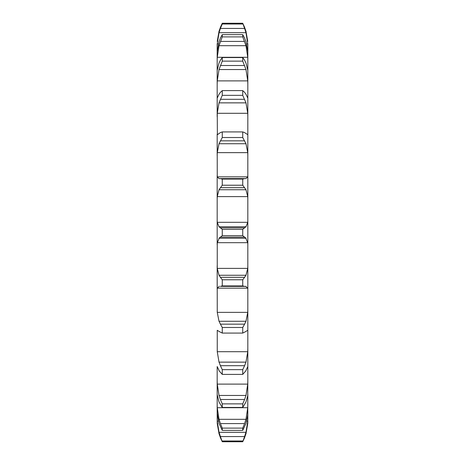<?xml version="1.0" encoding="UTF-8"?>
<svg xmlns="http://www.w3.org/2000/svg" width="465" height="465" viewBox="0 0 465 465"><rect width="100%" height="100%" fill="white"/><g stroke="black" fill="none" stroke-linecap="round" stroke-linejoin="round"><path stroke-width="0.7" d="M220.398 437.693L222.264 441.75L220.398 437.693M242.736 441.75L244.602 437.693L242.736 441.75L222.264 441.75L220.398 436.571L244.602 436.571L242.736 441.75M245.979 433.7L247.746 423.58L247.822 411.327M217.178 421.052L219.021 433.7L217.254 423.58L217.178 413.048L219.021 423.388L222.264 430.352L222.264 428.108L220.398 423.586L244.602 423.586L242.736 428.108L242.736 430.352L245.979 423.388L247.746 414.931L247.822 394.151M217.178 394.151L217.178 380.632L217.254 384.113L219.021 395.459L245.979 395.459L247.746 384.113L247.822 380.632L247.746 395.674L245.979 401.987L242.736 407.456L222.264 407.456L219.021 401.987L217.178 394.553L217.178 413.048L217.178 404.364L217.254 407.712L219.021 419.314L245.979 419.314L247.746 407.712L247.822 404.364M247.822 380.632L247.822 43.948M217.178 366.635L217.178 394.553M217.254 351.703L247.746 351.703L245.979 362.136L219.021 362.136L217.254 351.703L217.254 330.394M217.254 312.364L247.746 312.364L245.979 321.274L219.021 321.274L217.254 312.364L217.178 265.707L217.178 289.492L217.254 288.155L247.746 288.155L247.822 289.492M217.254 268.386L247.746 268.386L245.979 275.257L219.021 275.257L217.254 268.386L217.254 242.678L247.746 242.678L247.822 244.753M242.736 179.077L222.264 179.077L220.398 178.636L244.602 178.636L242.736 179.077L242.736 185.215L245.979 189.743L247.746 196.614L217.254 196.614L217.178 199.293L217.178 175.508L217.178 244.753M217.254 176.845L247.746 176.845L245.979 178.589L219.021 178.589L217.254 176.845L217.178 134.077L217.178 155.769L217.254 152.636L247.746 152.636L247.822 155.769M217.376 134.652L217.178 98.365L217.178 116.703L217.254 113.297L247.746 113.297L247.822 116.703M217.178 98.365L217.178 70.448L217.178 84.368L217.254 80.887L247.746 80.887L247.822 84.368M219.021 63.013L217.178 70.448L217.178 51.952L217.178 60.636L217.254 57.288L247.746 57.288L247.822 60.636M219.021 41.612L217.178 51.952L217.178 43.948L217.178 46.901L217.254 43.873L218.335 43.873M217.178 43.948L217.178 46.901M247.746 423.58L247.822 421.052M244.445 438.094L246.095 433.299M217.178 418.099L217.254 421.127L219.021 432.311L245.979 432.311L247.746 421.127L247.822 418.099M244.445 436.995L246.095 431.886M244.445 424.01L246.095 418.889M242.736 407.456L242.736 403.864L244.602 399.493L220.398 399.493L222.264 403.864L222.264 407.456M244.445 399.9L246.095 395.058M247.746 366.943L247.822 366.635L247.746 366.943M245.979 370.733L242.736 374.389L242.736 369.658L244.602 365.699L220.398 365.699L222.264 369.658L222.264 374.389L219.021 370.733M245.665 371.117L247.793 366.56M247.746 351.703L247.822 348.297M244.445 366.054L246.095 361.782M247.746 330.394L247.822 330.923M245.979 331.452L242.736 333.079L242.736 327.482L244.602 324.163L220.398 324.163L222.264 327.482L222.264 333.079L219.021 331.452M245.665 331.557L247.793 330.284M247.746 312.364L247.822 309.231M244.445 324.454L246.095 320.99M244.602 286.364L242.736 285.923L242.736 279.785L244.602 277.303L220.398 277.303L222.264 279.785L222.264 285.923L220.398 286.364L245.979 286.411L220.398 286.364M245.665 286.242L247.793 288.329M247.746 268.386L247.822 265.707M244.445 277.506L246.095 275.053M242.736 232.5L242.736 235.662L245.979 238.243L219.021 238.243L222.264 235.662L222.264 229.338L220.398 227.833L244.602 227.833L242.736 229.338L242.736 232.5M245.665 237.801L247.793 243.125M217.178 220.247L217.254 222.322L219.021 226.757L245.979 226.757L247.746 222.322L247.822 220.247M244.445 227.943L246.095 226.647M247.746 196.614L247.822 199.293M247.746 176.845L247.822 175.508M244.445 178.641L246.095 178.583M244.602 132.572L242.736 131.921L242.736 137.518L245.979 143.726L247.746 152.636M245.979 133.548L247.746 134.606L247.822 134.077M244.445 132.473L246.095 133.647M244.602 92.314L242.736 90.611L242.736 95.342L245.979 102.864L247.746 113.297M247.746 98.057L245.979 94.267M244.445 92.122L246.095 94.459M244.602 60.206L242.736 57.544L242.736 61.136L245.979 69.541L247.746 80.887M245.979 63.013L247.822 70.448M244.445 59.921L246.095 63.292M217.254 43.873L219.021 32.69L220.398 28.429L244.602 28.429L242.736 23.25L245.979 31.3L247.746 41.42L245.979 31.3M244.602 38.107L242.736 34.648L242.736 36.892L245.979 45.686L247.746 57.288M245.979 41.612L247.822 51.952M244.445 37.758L246.095 41.96M246.665 43.873L247.746 43.873L247.822 46.901M244.602 28.429L245.979 32.69L247.746 43.873M244.445 26.906L246.095 31.701M219.021 31.3L217.254 41.42L219.021 31.3L222.264 23.25L242.736 23.25L244.602 27.307M218.905 433.299L220.555 438.094M218.905 431.886L220.555 436.995M218.905 418.889L220.555 424.01M218.905 395.058L220.555 399.9M217.207 366.56L219.335 371.117M218.905 361.782L220.555 366.054M217.207 330.284L219.335 331.557M218.905 320.99L220.555 324.454M217.207 288.329L219.335 286.242M218.905 275.053L220.555 277.506M217.207 243.125L219.335 237.801M218.905 226.647L220.555 227.943M217.254 196.614L219.021 189.743L222.264 185.215L222.264 179.077M218.905 178.583L220.555 178.641M217.254 152.636L219.021 143.726L222.264 137.518L222.264 131.921L220.398 132.572M218.905 133.647L220.555 132.473M217.562 134.606L219.021 133.548M217.254 113.297L219.021 102.864L222.264 95.342L222.264 90.611L220.398 92.314M218.905 94.459L220.555 92.122M217.254 98.057L219.021 94.267M217.254 80.887L219.021 69.541L222.264 61.136L222.264 57.544L220.398 60.206M218.905 63.292L220.555 59.921M217.254 57.288L219.021 45.686L222.264 36.892L222.264 34.648L220.398 38.107M218.905 41.96L220.555 37.758M220.398 28.429L222.264 24.011L222.264 23.25L220.398 27.307M218.905 31.701L220.555 26.906M242.736 440.989L222.264 440.989M242.736 428.108L222.264 428.108M242.736 430.352L222.264 430.352M242.736 403.864L222.264 403.864M242.736 369.658L222.264 369.658M242.736 374.389L222.264 374.389M242.736 327.482L222.264 327.482M242.736 333.079L222.264 333.079M242.736 279.785L222.264 279.785M242.736 285.923L222.264 285.923M220.398 237.167L244.602 237.167M242.736 235.662L222.264 235.662M242.736 229.338L222.264 229.338M219.021 189.743L245.979 189.743M242.736 185.215L222.264 185.215M220.398 187.697L244.602 187.697M219.021 143.726L245.979 143.726M242.736 137.518L222.264 137.518M242.736 131.921L222.264 131.921M220.398 140.837L244.602 140.837M219.021 102.864L245.979 102.864M242.736 95.342L222.264 95.342M242.736 90.611L222.264 90.611M220.398 99.301L244.602 99.301M219.021 69.541L245.979 69.541M242.736 61.136L222.264 61.136M242.736 57.544L222.264 57.544M220.398 65.507L244.602 65.507M219.021 45.686L245.979 45.686M242.736 36.892L222.264 36.892M242.736 34.648L222.264 34.648M220.398 41.414L244.602 41.414M219.021 32.69L245.979 32.69M242.736 24.011L222.264 24.011M217.254 421.127L218.306 421.127M246.694 421.127L247.746 421.127M217.254 407.712L247.746 407.712M217.254 384.113L247.746 384.113M217.254 222.322L247.746 222.322"/></g></svg>
